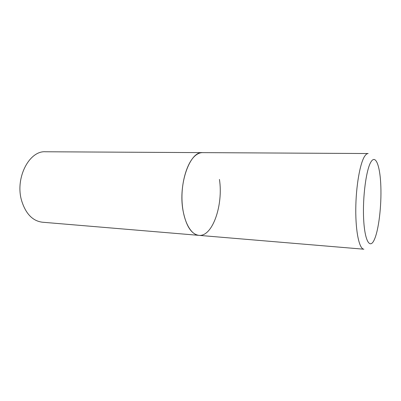 <?xml version="1.0" encoding="UTF-8"?>
<svg xmlns="http://www.w3.org/2000/svg" width="401" height="401" viewBox="0 0 401 401"><rect width="100%" height="100%" fill="white"/><g stroke="black" fill="none" stroke-linecap="round" stroke-linejoin="round"><path stroke-width="0.6" d="M202.58 152.626C200.5 152.616 198.42 153.337 196.355 154.801C187.818 160.691 181.267 180.625 182.004 200.264C182.681 219.923 190.345 234.831 198.886 235.357C191.312 234.229 186.014 225.928 183.001 210.465C178.099 183.864 189.999 151.067 202.58 152.626L368.158 153.533C367.05 153.523 365.928 154.375 364.78 156.074C360.048 162.926 355.923 186.31 355.777 209.217C355.597 232.149 359.341 249.081 363.887 249.211L42.341 222.209C32.596 220.951 25.679 213.738 21.589 200.57C14.902 178.024 29.248 150.49 45.483 151.763L202.58 152.626M219.442 179.432C223.432 204.911 212.56 236.966 198.886 235.357M374.323 239.663C378.729 230.019 381.567 205.989 380.845 186.325C380.183 166.58 375.862 154.139 371.085 161.728C366.293 168.966 362.519 196.896 363.637 218.931C364.689 241.071 369.943 249.612 374.323 239.663"/></g></svg>
